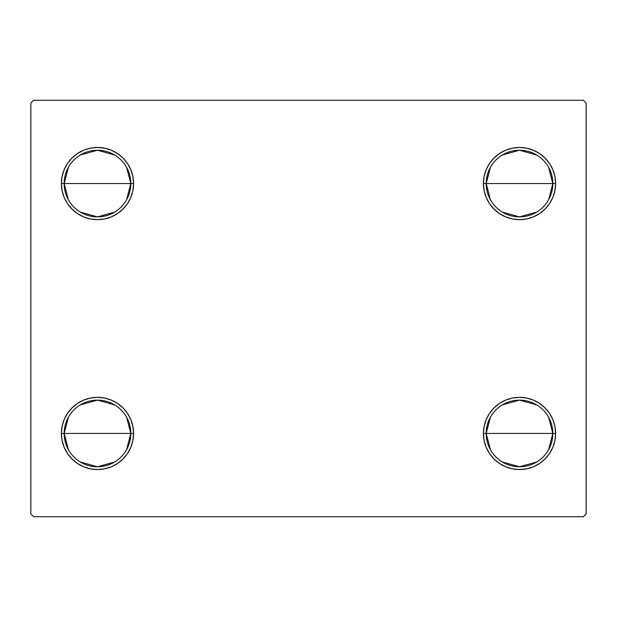 <?xml version="1.0" encoding="UTF-8"?>
<svg xmlns="http://www.w3.org/2000/svg" width="617" height="617" viewBox="0 0 617 617"><rect width="100%" height="100%" fill="white"/><g stroke="black" fill="none" stroke-linecap="round" stroke-linejoin="round"><path stroke-width="0.93" d="M490.43 449.7L486.196 433.442A33.318 33.318 0 0 0 519.514 466.761A33.318 33.318 0 0 0 552.832 433.442L555.608 433.442A36.094 36.094 0 0 1 519.514 469.537A36.094 36.094 0 0 1 483.419 433.442L552.832 433.442A33.318 33.318 0 0 1 519.514 466.761A33.318 33.318 0 0 1 486.196 433.442L490.43 417.185M548.598 417.185L552.832 433.442L548.598 449.7M536.667 462.002L519.514 466.761L502.361 462.002M490.43 199.815L486.196 183.558A33.318 33.318 0 0 0 519.514 216.875A33.318 33.318 0 0 0 552.832 183.558L555.608 183.558A36.094 36.094 0 0 1 519.514 219.652A36.094 36.094 0 0 1 483.419 183.558L552.832 183.558A33.318 33.318 0 0 1 519.514 216.875A33.318 33.318 0 0 1 486.196 183.558L490.43 167.3M548.598 167.3L552.832 183.558L548.598 199.815M536.667 212.117L519.514 216.875L502.361 212.117M68.402 199.815L64.168 183.558A33.318 33.318 0 0 0 97.486 216.875A33.318 33.318 0 0 0 130.804 183.558L133.581 183.558A36.094 36.094 0 0 1 97.486 219.652A36.094 36.094 0 0 1 61.391 183.558L130.804 183.558A33.318 33.318 0 0 1 97.486 216.875A33.318 33.318 0 0 1 64.168 183.558L68.402 167.3M126.57 167.3L130.804 183.558L126.57 199.815M114.639 212.117L97.486 216.875L80.333 212.117M68.402 449.7L64.168 433.442A33.318 33.318 0 0 0 97.486 466.761A33.318 33.318 0 0 0 130.804 433.442L133.581 433.442A36.094 36.094 0 0 1 97.486 469.537A36.094 36.094 0 0 1 61.391 433.442L130.804 433.442A33.318 33.318 0 0 1 97.486 466.761A33.318 33.318 0 0 1 64.168 433.442L68.402 417.185M126.57 417.185L130.804 433.442L126.57 449.7M114.639 462.002L97.486 466.761L80.333 462.002M583.373 100.263L33.627 100.263L30.85 103.039L30.85 513.961L33.627 516.737L583.373 516.737L586.15 513.961L586.15 103.039L583.373 100.263L33.627 100.263L30.85 103.039L30.85 513.961L33.627 516.737L583.373 516.737L586.15 513.961L586.15 103.039L583.373 100.263M484.114 440.484L483.419 433.442L484.114 426.401L486.165 419.629L489.505 413.39L493.993 407.922L499.462 403.433L505.701 400.094L512.472 398.042L519.514 397.348L526.556 398.042L533.327 400.094L539.567 403.433L545.035 407.922L549.523 413.39L552.863 419.629L554.914 426.401L555.608 433.442L554.914 440.484L552.863 447.256L549.523 453.495L545.035 458.963L539.567 463.452L533.327 466.791L526.556 468.843L519.514 469.537L512.472 468.843L505.701 466.791L499.462 463.452L493.993 458.963L489.505 453.495L486.165 447.256L484.114 440.484L483.419 433.442L484.114 426.401L486.165 419.629M484.114 190.599L483.419 183.558L484.114 176.516L486.165 169.744L489.505 163.505L493.993 158.037L499.462 153.548L505.701 150.209L512.472 148.157L519.514 147.463L526.556 148.157L533.327 150.209L539.567 153.548L545.035 158.037L549.523 163.505L552.863 169.744L554.914 176.516L555.608 183.558L554.914 190.599L552.863 197.371L549.523 203.61L545.035 209.078L539.567 213.567L533.327 216.906L526.556 218.958L519.514 219.652L512.472 218.958L505.701 216.906L499.462 213.567L493.993 209.078L489.505 203.61L486.165 197.371L484.114 190.599L483.419 183.558L484.114 176.516L486.165 169.744M62.086 190.599L61.391 183.558L62.086 176.516L64.137 169.744L67.477 163.505L71.965 158.037L77.434 153.548L83.673 150.209L90.444 148.157L97.486 147.463L104.528 148.157L111.299 150.209L117.538 153.548L123.007 158.037L127.495 163.505L130.835 169.744L132.886 176.516L133.581 183.558L132.886 190.599L130.835 197.371L127.495 203.61L123.007 209.078L117.538 213.567L111.299 216.906L104.528 218.958L97.486 219.652L90.444 218.958L83.673 216.906L77.434 213.567L71.965 209.078L67.477 203.61L64.137 197.371L62.086 190.599L61.391 183.558L62.086 176.516L64.137 169.744M62.086 440.484L61.391 433.442L62.086 426.401L64.137 419.629L67.477 413.39L71.965 407.922L77.434 403.433L83.673 400.094L90.444 398.042L97.486 397.348L104.528 398.042L111.299 400.094L117.538 403.433L123.007 407.922L127.495 413.39L130.835 419.629L132.886 426.401L133.581 433.442L132.886 440.484L130.835 447.256L127.495 453.495L123.007 458.963L117.538 463.452L111.299 466.791L104.528 468.843L97.486 469.537L90.444 468.843L83.673 466.791L77.434 463.452L71.965 458.963L67.477 453.495L64.137 447.256L62.086 440.484L61.391 433.442L62.086 426.401L64.137 419.629M132.886 176.516L133.581 183.558L132.886 190.599L130.835 197.371M104.528 218.958L97.486 219.652L90.444 218.958M90.444 148.157L97.486 147.463L104.528 148.157M554.914 176.516L555.608 183.558L554.914 190.599L552.863 197.371M526.556 218.958L519.514 219.652L512.472 218.958M512.472 148.157L519.514 147.463L526.556 148.157M554.914 426.401L555.608 433.442L554.914 440.484L552.863 447.256M526.556 468.843L519.514 469.537L512.472 468.843M512.472 398.042L519.514 397.348L526.556 398.042M132.886 426.401L133.581 433.442L132.886 440.484L130.835 447.256M104.528 468.843L97.486 469.537L90.444 468.843M90.444 398.042L97.486 397.348L104.528 398.042M97.486 433.442L64.168 433.442A33.318 33.318 0 0 1 97.486 400.124A33.318 33.318 0 0 1 130.804 433.442L97.486 433.442M80.333 404.883L97.486 400.124L114.639 404.883M64.168 433.442L61.391 433.442A36.094 36.094 0 0 1 97.486 397.348A36.094 36.094 0 0 1 133.581 433.442L130.804 433.442A33.318 33.318 0 0 0 97.486 400.124A33.318 33.318 0 0 0 64.168 433.442M97.486 183.558L64.168 183.558A33.318 33.318 0 0 1 97.486 150.24A33.318 33.318 0 0 1 130.804 183.558L97.486 183.558M80.333 154.998L97.486 150.24L114.639 154.998M64.168 183.558L61.391 183.558A36.094 36.094 0 0 1 97.486 147.463A36.094 36.094 0 0 1 133.581 183.558L130.804 183.558A33.318 33.318 0 0 0 97.486 150.24A33.318 33.318 0 0 0 64.168 183.558M519.514 183.558L486.196 183.558A33.318 33.318 0 0 1 519.514 150.24A33.318 33.318 0 0 1 552.832 183.558L519.514 183.558M502.361 154.998L519.514 150.24L536.667 154.998M486.196 183.558L483.419 183.558A36.094 36.094 0 0 1 519.514 147.463A36.094 36.094 0 0 1 555.608 183.558L552.832 183.558A33.318 33.318 0 0 0 519.514 150.24A33.318 33.318 0 0 0 486.196 183.558M519.514 433.442L486.196 433.442A33.318 33.318 0 0 1 519.514 400.124A33.318 33.318 0 0 1 552.832 433.442L519.514 433.442M502.361 404.883L519.514 400.124L536.667 404.883M486.196 433.442L483.419 433.442A36.094 36.094 0 0 1 519.514 397.348A36.094 36.094 0 0 1 555.608 433.442L552.832 433.442A33.318 33.318 0 0 0 519.514 400.124A33.318 33.318 0 0 0 486.196 433.442"/></g></svg>
